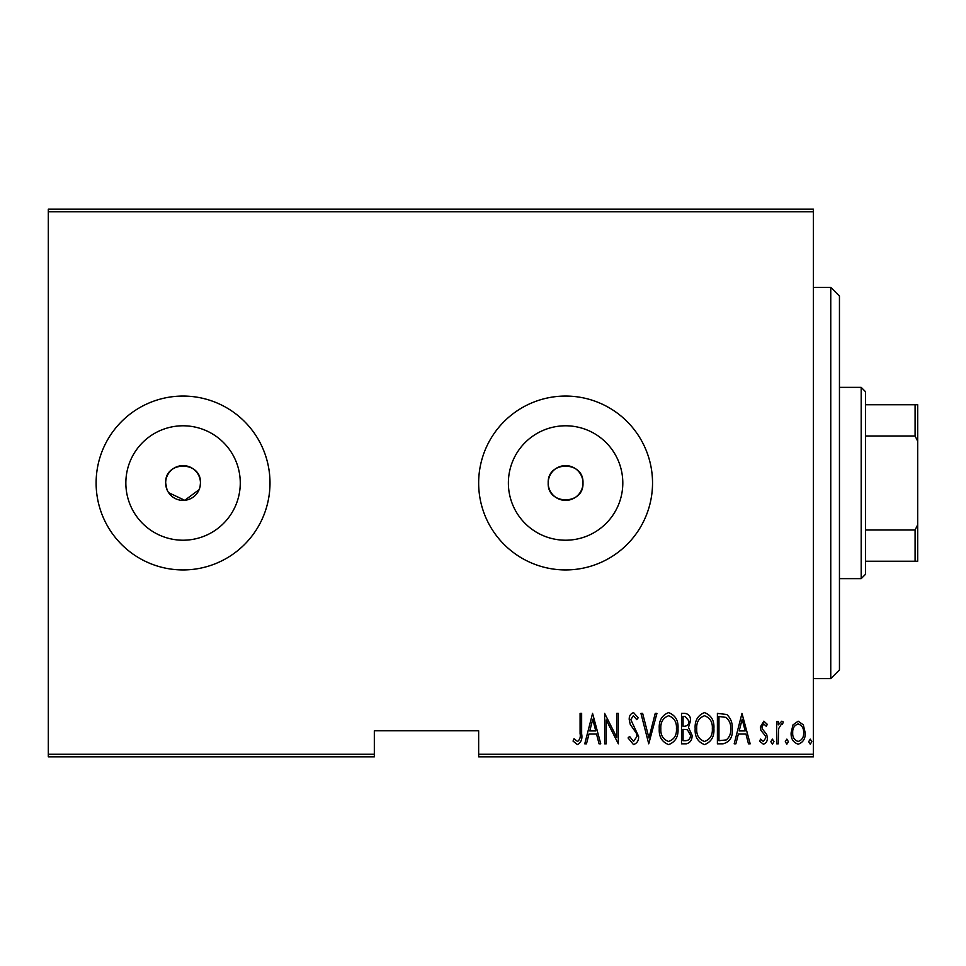 <?xml version="1.0" encoding="UTF-8"?>
<svg xmlns="http://www.w3.org/2000/svg" width="966" height="966" viewBox="0 0 966 966"><rect width="100%" height="100%" fill="white"/><g stroke="black" fill="none" stroke-linecap="round" stroke-linejoin="round"><path stroke-width="1.45" d="M200.107 486.405L200.445 483A17.388 17.388 0 0 0 183.057 465.612A17.388 17.388 0 0 0 165.669 483L166.997 489.665M200.445 483C201.532 460.601 164.618 460.528 165.669 483A17.388 17.388 0 0 0 183.057 500.388A17.388 17.388 0 0 0 200.445 483M582.981 483A17.388 17.388 0 0 0 565.593 465.612A17.388 17.388 0 0 0 548.205 483C547.13 505.423 584.056 505.435 582.981 483C584.068 460.601 547.154 460.528 548.205 483A17.388 17.388 0 0 0 565.593 500.388A17.388 17.388 0 0 0 582.981 483M622.804 483A57.211 57.211 0 0 0 565.593 425.789A57.211 57.211 0 0 0 508.382 483A57.211 57.211 0 0 0 565.593 540.211A57.211 57.211 0 0 0 622.804 483M240.268 483A57.211 57.211 0 0 0 183.057 425.789A57.211 57.211 0 0 0 125.846 483A57.211 57.211 0 0 0 183.057 540.211A57.211 57.211 0 0 0 240.268 483M269.997 483A86.94 86.94 0 0 0 183.057 396.06A86.94 86.94 0 0 0 96.117 483A86.94 86.94 0 0 0 183.057 569.94A86.94 86.94 0 0 0 269.997 483M652.533 483A86.94 86.94 0 0 0 565.593 396.06A86.94 86.94 0 0 0 478.653 483A86.94 86.94 0 0 0 565.593 569.94A86.94 86.94 0 0 0 652.533 483M813.372 754.253L813.372 756.861L478.653 756.861L478.653 754.253L813.372 754.253L813.372 211.747L48.3 211.747L48.3 209.139L813.372 209.139L813.372 211.747M48.3 754.253L374.325 754.253L374.325 756.861L48.3 756.861L48.3 211.747M792.989 724.874L798.17 721.191L803.326 724.862L805.185 732.759C805.511 738.604 803.169 742.419 798.17 744.206C793.146 742.419 790.804 738.604 791.13 732.759L792.989 724.874M776.7 743.82L776.7 721.578L778.258 721.578L778.258 724.862L781.796 721.191L783.329 721.952L782.448 724.319L781.518 723.92L778.584 728.714L778.258 743.82L776.7 743.82M763.804 721.191L767.342 724.355L766.243 726.263L763.756 723.92L761.872 726.915L762.331 728.932L766.702 734.353L767.342 737.783C767.535 741.067 766.219 743.216 763.394 744.206L759.542 741.2L760.604 739.135L763.345 741.477L765.772 737.903L765.326 735.778L760.93 730.453L760.314 727.024L763.804 721.191M723.003 743.82L717.4 743.82L717.4 713.391L726.782 714.49C730.851 718.33 732.663 723.16 732.228 728.992C732.965 736.998 729.885 741.936 723.003 743.82M681.513 743.82L681.513 713.391L684.93 713.391C688.891 714.043 690.75 716.555 690.485 720.926L688.468 727.41L692.042 735.186C692.296 739.787 690.4 742.661 686.343 743.82L681.513 743.82M648.741 743.82L640.941 713.391L642.644 713.391L648.935 737.952L655.238 713.391L656.94 713.391L648.741 743.82M606.225 743.82L604.656 743.82L604.656 713.391L616.755 737.372L616.755 713.391L618.312 713.391L618.312 743.82L606.225 719.887L606.225 743.82M580.083 733.629L580.083 713.391L581.641 713.391L581.641 733.943C582.558 738.918 581.158 742.468 577.427 744.605L573.055 741.091L574.009 738.748L577.547 741.477C579.878 739.678 580.723 737.058 580.083 733.629M478.653 754.253L478.653 730.779L374.325 730.779L374.325 754.253M592.569 713.391L600.755 743.82L599.053 743.82L596.553 734.063L588.97 734.063L586.471 743.82L584.768 743.82L592.569 713.391M633.503 744.605L628.069 737.952L629.591 736.406L633.527 741.477L637.041 736.321L636.401 733.339L630.243 724.343L629.24 719.706C628.999 716.108 630.436 713.741 633.551 712.606L638.212 717.762L636.751 719.634L633.358 715.734L630.798 719.585L638.598 736.37C638.804 740.548 637.101 743.289 633.503 744.605M659.271 728.738C658.752 720.769 661.831 715.383 668.52 712.606C675.379 715.202 678.543 720.527 677.999 728.593C678.53 736.575 675.415 741.912 668.665 744.605C661.915 741.985 658.776 736.696 659.271 728.738M695.17 728.738C694.639 720.769 697.718 715.383 704.419 712.606C711.278 715.202 714.429 720.527 713.898 728.593C714.417 736.575 711.302 741.912 704.564 744.605C697.802 741.985 694.675 736.696 695.17 728.738M741.985 713.391L750.171 743.82L748.469 743.82L745.969 734.063L738.374 734.063L735.875 743.82L734.184 743.82L741.985 713.391M770.844 741.671L772.414 739.135L773.971 741.671L772.414 744.206L770.844 741.671M785.286 741.671L786.843 739.135L788.401 741.671L786.843 744.206L785.286 741.671M808.687 741.671L810.257 739.135L811.814 741.671L810.257 744.206L808.687 741.671M168.603 492.66L184.76 500.303L199.117 489.653M595.756 730.948L592.762 719.259L589.767 730.948L595.756 730.948M676.442 728.581C676.816 722.097 674.208 717.81 668.605 715.734C663.026 717.883 660.442 722.218 660.841 728.726C660.466 735.186 663.05 739.437 668.605 741.477C674.244 739.437 676.852 735.138 676.442 728.581M685.208 716.506L683.071 716.506L683.071 726.263L684.133 726.263C687.369 726.13 688.963 724.367 688.927 720.986L685.208 716.506M684.121 729.39L683.071 729.39L683.071 740.705L685.389 740.705C688.782 740.56 690.473 738.724 690.485 735.186L687.406 729.741L684.121 729.39M712.328 728.581C712.703 722.097 710.095 717.81 704.492 715.734C698.925 717.883 696.329 722.218 696.727 728.726C696.353 735.186 698.949 739.437 704.492 741.477C710.131 739.437 712.739 735.138 712.328 728.581M718.97 716.506L718.97 740.705L726.275 739.92C729.559 737.13 731.02 733.484 730.67 728.98C731.033 724.15 729.439 720.274 725.852 717.364L718.97 716.506M745.172 730.948L742.178 719.259L739.171 730.948L745.172 730.948M803.615 732.783C803.845 728.292 802.022 725.345 798.158 723.92C794.281 725.333 792.47 728.292 792.7 732.783C792.458 737.251 794.281 740.149 798.158 741.477C802.034 740.149 803.857 737.251 803.615 732.783M830.76 287.385L839.454 296.079L839.454 669.921L830.76 678.615L830.76 287.385L813.372 287.385M861.189 387.366L865.536 391.713L865.536 574.287L861.189 578.634L861.189 387.366L839.454 387.366M865.536 404.754L917.7 404.754L917.7 561.246L915.092 561.246L915.092 530.02L917.7 524.731M865.536 530.02L915.092 530.02M917.7 441.269L915.092 435.98L915.092 404.754M865.536 435.98L915.092 435.98M865.536 561.246L915.092 561.246M830.76 678.615L813.372 678.615M861.189 578.634L839.454 578.634"/></g></svg>
